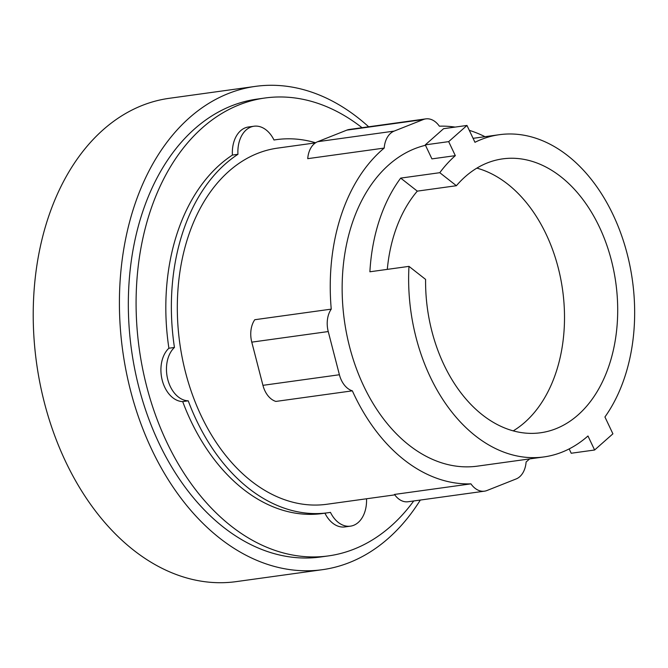 <?xml version="1.0" encoding="UTF-8"?>
<svg xmlns="http://www.w3.org/2000/svg" width="668" height="668" viewBox="0 0 668 668"><rect width="100%" height="100%" fill="white"/><g stroke="black" fill="none" stroke-linecap="round" stroke-linejoin="round"><path stroke-width="1" d="M513.233 430.868A138.251 95.073 82.1 0 0 564.46 312.975A138.251 95.073 82.1 0 0 507.622 184.051A138.251 95.073 82.1 0 0 476.86 168.127M456.394 185.721A138.251 95.073 -97.9 0 1 502.687 158.867A138.251 95.073 -97.9 0 1 560.811 176.686A138.251 95.073 -97.9 0 1 617.115 325.082A138.251 95.073 -97.9 0 1 540.604 432.764A138.251 95.073 -97.9 0 1 482.48 414.945A138.251 95.073 -97.9 0 1 425.591 279.399L408.983 266.373L369.888 271.784A162.65 111.848 -97.9 0 1 400.691 178.106L439.786 172.695L456.394 185.721L417.3 191.131A138.251 95.073 82.1 0 0 387.298 269.379M425.282 144.873L448.679 141.633L455.317 155.644L431.92 158.884L425.282 144.873L443.585 128.69L466.982 125.45L448.679 141.633M569.161 448.913L571.215 453.246L594.603 450.007L612.907 433.824L604.932 416.974A162.65 111.848 82.1 0 0 567.725 155.669A162.65 111.848 82.1 0 0 499.338 134.702A162.65 111.848 82.1 0 0 474.956 142.301L466.982 125.45M417.3 191.131L400.691 178.106M408.983 266.373A162.65 111.848 82.1 0 0 475.566 435.97A162.65 111.848 82.1 0 0 543.944 456.929A162.65 111.848 82.1 0 0 587.974 435.987L594.603 450.007M455.317 155.644A162.65 111.848 82.1 0 0 439.786 172.695M529.615 458.916A179.775 123.622 -97.9 0 1 526.108 461.972A22.47 15.456 -97.9 0 1 516.155 478.939L486.989 490.504A22.47 15.456 -97.9 0 1 484.492 491.172A22.47 15.456 -97.9 0 1 470.94 483.857A179.775 123.622 -97.9 0 1 404.224 459.926A179.775 123.622 -97.9 0 1 352.353 390.838L275.884 401.426A22.47 15.456 82.1 0 1 262.933 385.336L251.778 342.141A22.47 15.456 82.1 0 1 254.775 319.721L331.244 309.134A179.775 123.622 -97.9 0 1 384.2 148.071L307.731 158.658A22.47 15.456 82.1 0 1 317.684 141.691L346.851 130.118A22.47 15.456 82.1 0 1 349.347 129.458L425.808 118.879A22.47 15.456 -97.9 0 1 439.36 126.185A179.775 123.622 -97.9 0 1 455.092 127.095M352.353 390.838A22.47 15.456 -97.9 0 1 339.402 374.748L328.238 331.553A22.47 15.456 -97.9 0 1 331.244 309.134M384.2 148.071A22.47 15.456 -97.9 0 1 394.145 131.103L423.312 119.539A22.47 15.456 -97.9 0 1 425.808 118.879M543.944 456.929L477.453 466.139A162.65 111.848 -97.9 0 1 409.075 445.172A162.65 111.848 -97.9 0 1 342.475 275.901A162.65 111.848 -97.9 0 1 425.491 145.29M484.492 491.172L408.031 501.751A22.47 15.456 82.1 0 1 394.479 494.437L470.94 483.857M469.303 130.343A179.775 123.622 -97.9 0 1 485.001 136.689M394.78 494.863L326.877 504.265A179.775 123.622 -97.9 0 1 251.293 481.094A179.775 123.622 -97.9 0 1 178.072 288.133A179.775 123.622 -97.9 0 1 277.571 148.121L315.446 142.877M368.661 126.786A243.97 167.768 82.1 0 0 358.04 117.818A243.97 167.768 82.1 0 0 255.468 86.372L169.271 98.305A243.97 167.768 82.1 0 0 34.252 288.317A243.97 167.768 82.1 0 0 133.608 550.181A243.97 167.768 82.1 0 0 236.18 581.628L322.377 569.695A243.97 167.768 82.1 0 0 420.331 500.048M366.523 498.779A28.891 19.865 -97.9 0 1 350.45 526.159A28.891 19.865 -97.9 0 1 330.46 512.381A188.334 129.508 -97.9 0 1 328.046 512.748A188.334 129.508 -97.9 0 1 248.863 488.475A188.334 129.508 -97.9 0 1 188.234 400.825A28.891 19.865 -97.9 0 1 167.785 379.524A28.891 19.865 -97.9 0 1 174.448 347.46A188.334 129.508 -97.9 0 1 237.95 154.3A28.891 19.865 -97.9 0 1 253.99 126.227A28.891 19.865 -97.9 0 1 273.989 140.004A188.334 129.508 -97.9 0 1 276.393 139.637A188.334 129.508 -97.9 0 1 315.613 142.768M255.468 86.372A243.97 167.768 82.1 0 0 120.44 276.385A243.97 167.768 82.1 0 0 219.805 538.249A243.97 167.768 82.1 0 0 322.377 569.695M237.95 154.3L232.414 155.068A28.891 19.865 -97.9 0 1 248.454 126.987L253.99 126.227M188.234 400.825L182.69 401.593A28.891 19.865 -97.9 0 1 162.24 380.292A28.891 19.865 -97.9 0 1 168.904 348.228A188.334 129.508 -97.9 0 1 232.414 155.068M168.904 348.228L174.448 347.46M328.046 512.748L322.51 513.517A188.334 129.508 -97.9 0 1 243.327 489.243A188.334 129.508 -97.9 0 1 182.69 401.593M350.45 526.159L344.905 526.927A28.891 19.865 -97.9 0 1 324.932 513.183M413.717 500.967A231.136 158.942 -97.9 0 1 328.38 555.91L320.615 556.987A231.136 158.942 -97.9 0 1 223.446 527.194A231.136 158.942 -97.9 0 1 129.308 279.099A231.136 158.942 -97.9 0 1 257.23 99.081L264.987 98.004A231.136 158.942 -97.9 0 1 362.039 127.705M328.38 555.91A231.136 158.942 -97.9 0 1 231.203 526.125A231.136 158.942 -97.9 0 1 137.065 278.03A231.136 158.942 -97.9 0 1 264.987 98.004M339.402 374.748L262.933 385.336M328.238 331.553L251.778 342.141M394.145 131.103L317.684 141.691M423.312 119.539L346.851 130.118M473.078 138.334L499.338 134.702M276.393 139.637L273.972 139.971"/></g></svg>
